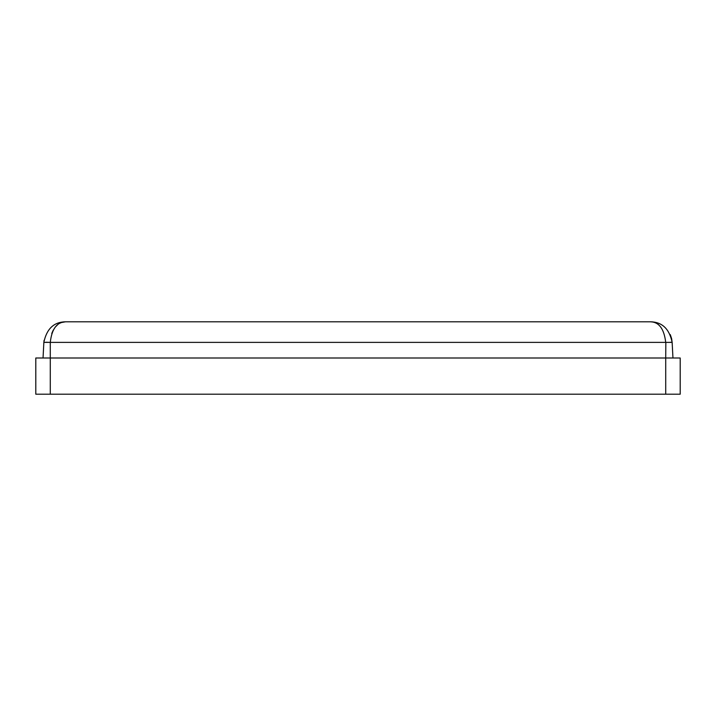 <?xml version="1.0" encoding="UTF-8"?>
<svg xmlns="http://www.w3.org/2000/svg" width="716" height="716" viewBox="0 0 716 716"><rect width="100%" height="100%" fill="white"/><g stroke="black" fill="none" stroke-linecap="round" stroke-linejoin="round"><path stroke-width="1.07" d="M45.797 342.239L50.281 342.382L50.281 358L35.8 358L35.8 394.203L680.2 394.203L680.2 358L665.719 358L665.719 394.203M50.281 394.203L50.281 358L665.719 358L665.835 342.373M57.915 323.185L65.496 321.797L650.45 321.797C659.015 322.003 664.108 328.859 665.719 342.382C664.108 328.859 659.015 322.003 650.45 321.797L654.12 322.111M670.31 342.239L672.145 342.382L672.959 358M44.061 340.351L43.855 342.382C46.656 328.859 53.888 322.003 65.55 321.797C56.868 322.119 51.776 328.975 50.281 342.382L43.855 342.382L43.041 358M671.626 338.677L672.145 342.382L50.281 342.382M51.767 333.459L53.288 330.031M55.383 326.961L57.584 324.787M60.198 323.086L61.397 322.567M671.554 338.373L670.248 334.587M658.076 323.185L654.263 322.137M672.145 342.382C669.344 328.859 662.112 322.003 650.45 321.797"/></g></svg>
